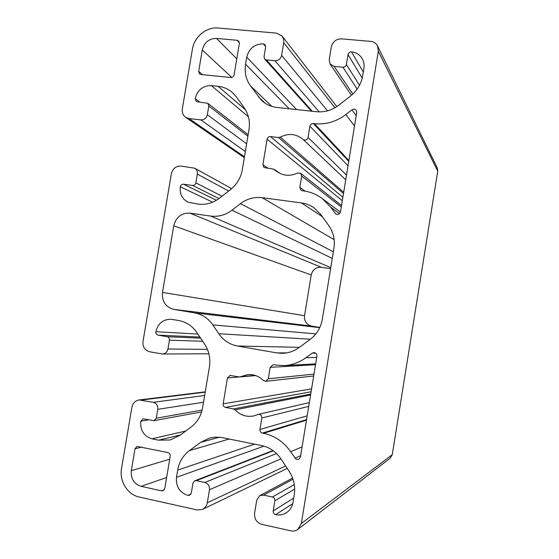 <?xml version="1.0" encoding="UTF-8"?>
<svg xmlns="http://www.w3.org/2000/svg" width="559" height="559" viewBox="0 0 559 559"><rect width="100%" height="100%" fill="white"/><g stroke="black" fill="none" stroke-linecap="round" stroke-linejoin="round"><path stroke-width="0.84" d="M305.997 357.69C299.358 362.484 292.036 365.125 284.028 365.614L272.946 364.796L270.172 367.354L268.285 378.778L265.7 381.315L263.324 380.455C258.95 376.186 253.8 374.23 247.882 374.579L239.552 376.976L230.091 375.431L227.45 377.954L223.153 403.836C223.02 405.694 223.803 406.882 225.501 407.399L233.515 408.943L235.108 409.852C240.37 415.302 246.645 417.314 253.912 415.903L258.251 414.401C260.627 414.289 261.822 415.484 261.829 417.985L259.935 429.452C259.809 431.331 260.613 432.54 262.346 433.078L263.562 433.316C274.748 435.706 283.762 441.841 290.61 451.707L296.123 459.288L298.744 459.379L300.428 457.101L316.911 356.223C316.988 354.071 315.996 352.862 313.92 352.589L312.174 353.162L305.997 357.69L316.708 357.432M139.324 497.063C127.55 494.701 119.151 481.124 121.527 468.568L131.889 407.266C132.818 403.123 135.229 400.684 139.121 399.951L153.285 402.333C156.548 403.339 158.05 405.666 157.778 409.328L156.282 418.216L154.011 420.641L143.055 418.81L140.77 421.227C140.078 430.339 143.81 436.202 151.971 438.808L158.616 440.178L170.118 439.961L179.698 435.454L190.857 427.237C197.201 422.401 201.121 415.882 202.624 407.679L209.429 366.872C210.666 358.647 209.094 351.122 204.706 344.295L196.915 332.577C192.345 325.96 186.287 321.942 178.719 320.524L171.061 319.259C163.039 319.273 157.973 323.43 155.87 331.718C155.737 333.527 156.485 334.666 158.106 335.134L167.162 336.728C168.797 337.196 169.545 338.342 169.412 340.158L167.924 349.012C167.183 352.086 165.338 353.749 162.389 354.001L149.672 351.786C144.816 350.353 142.587 346.936 142.999 341.521L171.361 173.73C172.745 168.525 175.959 165.974 181.018 166.079L194.651 168.182C196.754 169.503 197.655 171.487 197.341 174.122L195.867 182.877C195.405 184.624 194.322 185.476 192.617 185.434L183.548 184.232C181.857 184.184 180.781 185.036 180.319 186.776C179.537 193.931 182.136 199.081 188.124 202.232L198.277 204.133C205.894 205.048 212.937 203.078 219.401 198.214L230.567 189.508C236.911 184.4 240.824 177.804 242.306 169.719L249.007 129.534C250.222 121.443 248.622 114.204 244.206 107.831L236.352 96.889L232.411 92.528C228.296 88.972 223.516 86.883 218.073 86.282L211.393 85.59C202.889 85.597 197.488 89.936 195.189 98.608L196.195 101.305L197.446 101.801L207.822 103.31L208.8 105.993L207.333 114.714C206.404 118.201 204.238 119.926 200.842 119.899L189.04 118.557L185.602 117.278C182.954 115.273 181.857 112.499 182.311 108.963L192.436 49.066C194.273 36.768 206.509 26.741 218.269 28.02L276.614 33.142L282.141 36.125L283.609 39.207L283.79 42.218L281.617 55.383C280.681 58.926 278.445 60.707 274.923 60.735L266.384 59.918L264.68 59.065L264.03 56.718L265.644 47.04L265.043 44.748L263.296 43.854C254.583 43.958 249.069 48.395 246.75 57.158L245.569 64.208C244.353 72.223 245.946 79.399 250.362 85.723L261.514 100.354C265.839 104.379 271.003 106.748 277.005 107.454L316.513 111.723C324.583 112.464 332.004 110.277 338.796 105.162L350.521 96.029C357.187 90.67 361.261 83.857 362.749 75.584L363.944 68.303C364.468 64.886 363.93 61.721 362.33 58.814C359.898 54.747 356.279 52.434 351.485 51.882C349.661 51.903 348.502 52.812 348.026 54.607L346.405 64.502C345.93 66.304 344.777 67.213 342.953 67.22L334.086 66.374L330.076 64.04L329.188 59.848L331.298 47.019C332.717 41.645 336.155 38.92 341.605 38.85L370.771 41.408C373.873 41.771 376.137 43.302 377.57 46.006L378.31 51.26L301.343 523.497L297.954 529.282C295.83 530.854 293.468 531.371 290.855 530.84L261.857 524.377C256.623 522.63 254.198 518.906 254.59 513.197L256.763 499.991L259.802 495.637L263.631 495.106L272.443 497C274.203 497.573 275.014 498.81 274.888 500.717L273.218 510.905C273.085 512.813 273.903 514.056 275.664 514.636C279.584 515.44 283.224 514.762 286.571 512.61C290.079 510.178 292.231 506.768 293.028 502.387L294.251 494.897C295.501 486.365 293.796 478.469 289.122 471.202L280.814 458.722C275.957 451.672 269.536 447.277 261.549 445.537L221.322 437.452L215.04 437.131L209.744 438.011L200.667 442.379L189.445 450.596C183.107 455.396 179.187 461.895 177.699 470.084L176.483 477.323C175.799 486.596 179.635 492.619 187.992 495.407L189.606 495.26L191.311 493.003L192.974 483.053L194.77 480.768L196.3 480.649L204.79 482.473C208.172 483.577 209.73 486.002 209.471 489.747L207.305 502.786C206.718 505.832 205.125 508.033 202.526 509.382L197.278 509.983L139.324 497.063M320.852 214.565L328.72 225.522C333.423 232.299 335.162 239.881 333.933 248.273L322.333 319.273C320.817 327.658 316.729 334.394 310.07 339.467L299.037 347.586C293.852 351.332 288.123 353.246 281.855 353.323L276.803 352.897L237.414 346C229.602 344.484 223.39 340.396 218.772 333.73L212.867 324.919C208.255 318.295 202.141 314.277 194.511 312.865L173.744 309.379C165.562 307.087 161.817 301.434 162.501 292.427L173.737 225.801C176.043 217.081 181.444 212.867 189.927 213.154L210.729 216.074C218.408 217.025 225.501 215.061 232.013 210.191L240.447 203.651C246.966 198.752 254.163 196.761 262.038 197.669L301.497 202.924C305.899 203.525 309.952 205.069 313.641 207.543L320.852 214.565M319.832 327.448L311.761 326.107C306.57 324.681 304.159 321.215 304.529 315.702L311.216 274.937C312.628 269.606 316.017 267.062 321.39 267.314L330.593 268.697M377.57 46.006L437.285 167.938L437.753 171.145L392.264 454.67L390.217 458.149L297.954 529.282M302.265 190.738L300.994 190.235L299.834 187.356L301.692 176.071L300.651 173.283L297.542 173.017C290.331 176.413 283.546 176.001 277.201 171.788L273.281 169.028L264.023 167.553L262.877 164.695L267.111 139.205C267.586 137.43 268.704 136.557 270.465 136.578L278.508 137.514L280.297 137.137C288.584 132.979 296.179 133.734 303.083 139.408C305.389 140.721 307.045 140.071 308.058 137.472L309.91 126.222C310.385 124.426 311.524 123.539 313.326 123.553L314.542 123.693C325.841 124.776 336.252 121.736 345.797 114.581L351.974 109.781C353.609 108.753 355.028 108.921 356.244 110.291L356.726 112.464L340.508 211.763C339.613 214.237 338.02 214.942 335.714 213.887L330.648 207.123L322.166 198.48C316.576 194.343 310.35 191.821 303.481 190.892L302.265 190.738M141.127 486.351C133.957 483.954 130.687 478.728 131.302 470.678L134.998 448.779L137.102 446.403L167.945 452.587C169.594 453.118 170.355 454.306 170.215 456.158L164.807 488.454L163.018 490.732L161.53 490.837L141.127 486.351L166.645 477.498M200.933 74.501L199.556 73.921L198.676 71.335L202.281 49.996C204.294 42.379 209.045 38.522 216.522 38.417L237.058 40.283L238.7 41.08L239.364 43.448L234.095 74.892C233.634 76.646 232.537 77.519 230.818 77.526L200.933 74.501M322.417 216.745L301.497 202.924M205.216 392.152L141.532 400.034M204.664 395.458L153.285 402.333M334.142 239.65L262.038 197.669M315.66 353.148L312.174 353.162M305.053 191.129L299.834 187.356M341.29 206.956L301.692 176.071M315.521 364.692L270.172 367.354M202.575 74.668L198.676 71.335M231.817 77.442L202.281 49.996M169.705 459.198L131.302 470.678M141.734 447.123L134.998 448.779M236.785 58.87L216.522 38.417M239.406 42.805L237.058 40.283M164.227 489.817L161.53 490.837M285.635 465.961L207.305 502.786M280.911 458.869L209.471 489.747M276.523 453.531L204.79 482.473M273.309 450.799L196.3 480.649M190.857 494.198L187.992 495.407M264.009 446.145L176.483 477.323M254.68 444.153L177.699 470.084M229.211 439.025L189.445 450.596M219.442 437.208L200.667 442.379M292.783 503.603L275.664 514.636M293.727 498.111L273.218 510.905M294.677 489.09L274.888 500.717M294.3 484.604L272.443 497M293.007 479.21L263.631 495.106M392.264 454.67L301.343 523.497M437.753 171.145L378.31 51.26M352.82 94.059L334.086 66.374M357.138 89.126L342.953 67.22M359.493 85.296L346.405 64.502M362.225 78.148L348.026 54.607M363.329 72.076L351.485 51.882M265.315 103.338L258.279 96.658M271.856 106.385L250.362 85.723M289.192 108.767L245.569 64.208M296.626 109.571L246.75 57.158M265.686 46.635L263.296 43.854M312.25 111.262L266.384 59.918M319.252 111.884L274.923 60.735M327.546 110.822L281.617 55.383M334.946 107.747L283.72 42.722M244.458 156.813L189.04 118.557M245.338 151.545L200.842 119.899M246.624 143.859L207.333 114.714M247.896 136.2L208.8 105.993M199.696 102.045L195.189 98.608M248.441 116.838L211.393 85.59M245.555 109.899L218.073 86.282M212.644 202.183L180.319 186.776M216.396 200.276L183.548 184.232M218.96 198.55L192.617 185.434M221.972 196.209L195.867 182.877M228.645 191.01L197.341 174.122M207.424 349.368L167.924 349.012M202.707 341.283L169.412 340.158M200.632 338.167L167.162 336.728M199.905 337.07L158.106 335.134M197.886 334.037L155.87 331.718M180.298 435.014L158.616 440.178M185.693 431.038L151.971 438.808M148.834 419.788L140.77 421.227M202.127 410.075L156.282 418.216M203.525 402.263L157.778 409.328M300.658 455.669L294.991 458.254M302.098 446.886L290.61 451.707M306.465 420.144L263.562 433.316M306.556 419.606L262.346 433.078M307.171 415.826L259.935 429.452M308.715 406.386L261.829 417.985M310.573 394.989L235.108 409.852M310.727 394.06L233.515 408.943M311.097 391.775L225.501 407.399M311.58 388.854L223.153 403.836M238.979 376.969L227.45 377.954M255.197 375.431L240.608 376.668M313.983 374.104L268.285 378.778M339.481 213.636L330.648 207.123M336.532 214.3L335.058 213.231M356.209 115.629L351.974 109.781M354.518 125.985L345.797 114.581M348.879 160.531L314.542 123.693M348.739 161.362L313.326 123.553M348.012 165.799L309.91 126.222M346.496 175.086L308.058 137.472M345.721 179.837L303.083 139.408M343.687 192.289L280.297 137.137M343.485 193.54L278.508 137.514M342.87 197.32L270.465 136.578M342.311 200.723L267.111 139.205M268.068 168.371L262.877 164.695M279.779 173.346L274.881 169.81M333.36 251.746L240.447 203.651M332.277 258.391L232.013 210.191M330.76 267.67L210.729 216.074M321.39 267.314L189.927 213.154M311.216 274.937L173.737 225.801M304.529 315.702L162.501 292.427M311.761 326.107L173.744 309.379M319.727 327.679L194.511 312.865M315.877 333.87L212.867 324.919M310.392 339.229L218.772 333.73M299.379 347.335L237.414 346M286.809 352.869L276.803 352.897M284.028 365.614L315.653 363.881M139.121 399.951L205.265 391.831M202.526 509.382L287.263 468.414M194.77 480.768L272.988 450.561M259.802 495.637L292.609 478.071M330.076 64.04L351.464 95.261M264.68 59.065L311.391 111.171M282.141 36.125L336.832 106.58M185.602 117.278L244.325 157.631M207.822 103.31L248.147 134.712M194.651 168.182L231.636 188.635M162.389 354.001L208.898 353.777M154.011 420.641L201.617 411.927M258.251 414.401L309.33 402.613M239.552 376.976L255.687 375.592M265.7 381.315L313.676 375.99M322.166 198.48L340.417 212.147M274.546 169.524L279.968 173.437M300.651 173.283L341.528 205.523"/></g></svg>
